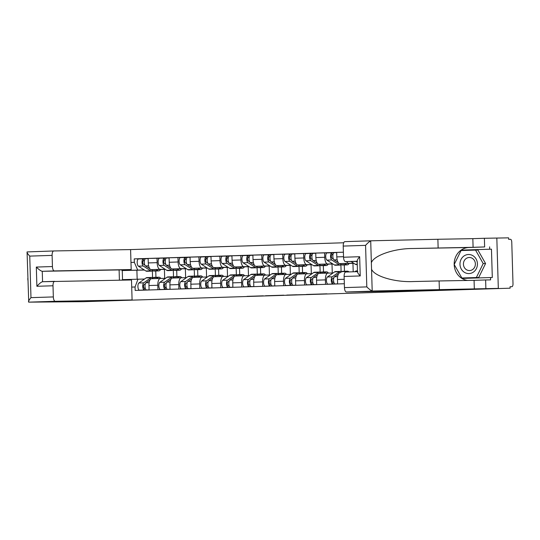 <?xml version="1.0" encoding="UTF-8"?>
<svg xmlns="http://www.w3.org/2000/svg" width="540" height="540" viewBox="0 0 540 540"><rect width="100%" height="100%" fill="white"/><g stroke="black" fill="none" stroke-linecap="round" stroke-linejoin="round"><path stroke-width="0.81" d="M263.257 295.832L247.064 296.352L263.257 295.832M326.95 293.848L306.437 294.455L326.95 293.828M510.111 288.191L83.396 301.678L510.111 288.191L510.064 286.726L511.9 286.693A2.936 1.188 88.2 0 0 511.907 286.693A2.936 1.188 88.2 0 0 513 283.736L511.765 242.197A2.936 1.188 88.2 0 0 510.496 239.288L508.66 239.321L508.613 237.85L496.827 238.059L498.319 288.401L496.827 238.059L484.38 238.282L484.637 246.942L473.094 247.313L472.838 238.653L484.38 238.282M283.763 295.184L265.451 295.765L283.763 295.184M286.801 295.076L314.847 294.341L286.801 295.076M343.717 242.771L130.592 249.588L53.75 250.958A4.408 1.775 88.2 0 0 53.737 250.958A4.408 1.775 88.2 0 0 52.103 255.393L52.434 266.544A4.408 1.775 88.2 0 0 54.344 270.918L42.255 271.303C40.919 271.053 38.941 269.635 36.322 267.064L52.434 266.544M157.95 289.703L157.815 285.248A6.757 2.727 -91.8 0 1 160.326 278.451L151.483 278.735A6.757 2.727 88.2 0 0 151.463 278.735A6.757 2.727 88.2 0 0 148.959 285.532L149.087 289.987M165.186 269.257L160.076 269.352A6.757 2.727 -91.8 0 1 157.147 262.649L148.284 262.933A6.757 2.727 88.2 0 0 151.214 269.635L164.423 269.399L164.686 278.37M148.284 262.933L148.149 258.457L166.631 258.046A3.672 1.478 -91.8 0 1 166.631 258.046L169.108 257.965M151.463 278.735L160.326 278.451A6.757 2.727 -91.8 0 1 160.346 278.451L165.456 278.357M176.701 270.324L176.891 276.635M157.147 262.649L157.012 258.174M173.516 276.939L173.32 270.257M178.895 289.028L178.767 284.58A6.757 2.727 -91.8 0 1 181.278 277.783L172.429 278.066A6.757 2.727 88.2 0 0 172.415 278.066A6.757 2.727 88.2 0 0 169.904 284.863L170.033 289.312M190.053 257.29L169.101 257.783L169.229 262.265A6.757 2.727 88.2 0 0 172.159 268.967L185.369 268.731L185.638 277.702M172.415 278.066L181.278 277.783A6.757 2.727 -91.8 0 1 181.292 277.783L186.401 277.688M197.647 269.649L197.836 275.96M186.131 268.589L181.022 268.684A6.757 2.727 -91.8 0 1 178.092 261.981L177.964 257.499M194.468 276.264L194.265 269.588M202.21 277.115L193.374 277.391A6.757 2.727 88.2 0 0 193.361 277.391A6.757 2.727 88.2 0 0 190.85 284.195L190.984 288.644M210.998 256.615L190.046 257.114L190.181 261.59A6.757 2.727 88.2 0 0 193.104 268.292L206.321 268.056L206.584 277.034M199.847 288.36L199.712 283.912A6.757 2.727 -91.8 0 1 202.223 277.108A6.757 2.727 -91.8 0 1 202.237 277.108L207.347 277.02M218.592 268.981L218.781 275.292M207.083 267.921L201.967 268.009A6.757 2.727 -91.8 0 1 199.044 261.306L198.909 256.831M215.413 275.596L215.217 268.913M220.793 287.692L220.657 283.237A6.757 2.727 -91.8 0 1 223.169 276.44L214.326 276.723A6.757 2.727 88.2 0 0 214.306 276.723A6.757 2.727 88.2 0 0 211.802 283.52L211.93 287.975M233.557 265.997L229.298 263.25A3.672 1.478 -91.8 0 1 228.103 259.254A3.672 1.478 -91.8 0 1 229.466 256.034L210.992 256.446L211.126 260.921A6.757 2.727 88.2 0 0 214.056 267.624L227.266 267.388L227.529 276.365M214.306 276.723L223.169 276.44A6.757 2.727 -91.8 0 1 223.189 276.44L228.299 276.352M239.544 268.312L239.733 274.624M228.029 267.253L222.919 267.341A6.757 2.727 -91.8 0 1 219.989 260.638L219.854 256.163M236.358 274.928L236.162 268.245M241.738 287.024L241.61 282.569A6.757 2.727 -91.8 0 1 244.121 275.771L235.271 276.055A6.757 2.727 88.2 0 0 235.258 276.055A6.757 2.727 88.2 0 0 232.747 282.852L232.875 287.307M254.502 265.329L250.243 262.582A3.672 1.478 -91.8 0 1 249.048 258.586A3.672 1.478 -91.8 0 1 250.412 255.366L231.944 255.778L232.072 260.253A6.757 2.727 88.2 0 0 235.001 266.956L248.211 266.719L248.481 275.69M235.258 276.055L244.121 275.771A6.757 2.727 -91.8 0 1 244.134 275.771L249.244 275.677M260.489 267.644L260.678 273.956M248.974 266.578L243.864 266.672A6.757 2.727 -91.8 0 1 240.935 259.969L240.806 255.494M257.31 274.259L257.108 267.577M265.052 275.103L256.216 275.387A6.757 2.727 88.2 0 0 256.203 275.387A6.757 2.727 88.2 0 0 253.692 282.184L253.827 286.632M275.447 264.654L271.195 261.913A3.672 1.478 -91.8 0 1 269.993 257.911A3.672 1.478 -91.8 0 1 271.363 254.698A3.672 1.478 -91.8 0 1 271.37 254.698L252.889 255.103L253.024 259.578A6.757 2.727 88.2 0 0 255.947 266.281L269.163 266.051L269.426 275.022M262.69 286.349L262.555 281.9A6.757 2.727 -91.8 0 1 265.066 275.103A6.757 2.727 -91.8 0 1 265.079 275.103L270.189 275.009M281.435 266.969L281.624 273.281M269.926 265.91L264.809 265.997A6.757 2.727 -91.8 0 1 261.887 259.295L261.752 254.819M278.255 273.584L278.06 266.902M283.635 285.68L283.5 281.232A6.757 2.727 -91.8 0 1 286.011 274.428L277.168 274.712A6.757 2.727 88.2 0 0 277.148 274.712A6.757 2.727 88.2 0 0 274.637 281.516L274.772 285.964M294.786 253.935L273.834 254.435L273.969 258.91A6.757 2.727 88.2 0 0 276.899 265.613L290.108 265.376L290.372 274.354M277.148 274.712L286.011 274.428A6.757 2.727 -91.8 0 1 286.025 274.428L291.141 274.34M302.387 266.301L302.576 272.612M290.871 265.241L285.755 265.329A6.757 2.727 -91.8 0 1 282.832 258.626L282.697 254.151M299.201 272.916L299.005 266.234M304.58 285.012L304.452 280.557A6.757 2.727 -91.8 0 1 306.956 273.76L298.114 274.043A6.757 2.727 88.2 0 0 298.1 274.043A6.757 2.727 88.2 0 0 295.589 280.841L295.718 285.296M317.345 263.318L313.085 260.57A3.672 1.478 -91.8 0 1 311.891 256.574A3.672 1.478 -91.8 0 1 313.254 253.355L294.786 253.766L294.914 258.242A6.757 2.727 88.2 0 0 297.844 264.944L311.054 264.708L311.324 273.685M298.1 274.043L306.956 273.76A6.757 2.727 -91.8 0 1 306.976 273.76L312.086 273.672M323.332 265.633L323.521 271.944M311.816 264.566L306.707 264.661A6.757 2.727 -91.8 0 1 303.777 257.958L303.649 253.483M320.153 272.248L319.95 265.565M327.888 273.091L319.059 273.375A6.757 2.727 88.2 0 0 319.046 273.375A6.757 2.727 88.2 0 0 316.535 280.172L316.67 284.621M336.683 252.599L315.731 253.091L315.866 257.573A6.757 2.727 88.2 0 0 318.789 264.276L332.006 264.04L332.269 273.01M325.532 284.337L325.397 279.889A6.757 2.727 -91.8 0 1 327.908 273.091A6.757 2.727 -91.8 0 1 327.922 273.091L333.031 272.997M344.277 264.965L344.466 271.269M332.768 263.898L327.652 263.993A6.757 2.727 -91.8 0 1 324.729 257.29L324.594 252.808M341.098 271.573L340.902 264.897M339.991 272.7L340.004 272.7A6.757 2.727 88.2 0 0 339.991 272.7A6.757 2.727 88.2 0 0 337.48 279.504L337.615 283.952M343.4 252.207L336.676 252.423L336.812 256.898A6.757 2.727 88.2 0 0 339.734 263.601L352.951 263.372L353.201 271.789M353.714 263.23L348.597 263.318A6.757 2.727 -91.8 0 1 346.707 261.583M353.882 263.338L352.951 263.372M332.937 264.006L332.006 264.04M311.985 264.681L311.054 264.708M291.04 265.349L290.108 265.376M270.094 266.018L269.163 266.051M249.143 266.686L248.211 266.719M228.197 267.361L227.266 267.388M207.252 268.029L206.321 268.056M186.3 268.697L185.369 268.731M165.355 269.372L164.423 269.399M144.241 269.933L122.263 270.54L122.533 279.639L144.504 279.031M144.41 270.041L122.263 270.54L121.318 269.865M152.57 277.607L152.375 270.925M136.897 270.277L137.16 279.173M130.977 262.433L134.332 262.325L137.707 270.047M343.4 252.18L134.231 258.876L134.332 262.325M137.977 279.146L135.067 286.983L135.169 290.432L344.338 283.736M135.067 286.983L131.706 287.091M155.756 270.992L155.939 277.303M149.769 268.677L145.51 265.93A3.672 1.478 -91.8 0 1 144.308 261.934A3.672 1.478 -91.8 0 1 145.679 258.714A3.672 1.478 -91.8 0 1 145.685 258.714L134.231 258.876M121.912 280.139L122.533 279.639M268.569 295.67L283.237 295.326L268.569 295.657M296.784 294.793L289.4 295.016L296.777 294.759M160.65 269.467A8.809 3.557 -91.8 0 1 158.787 270.898L153.954 271.053A8.809 3.557 -91.8 0 1 152.989 270.756L151.247 269.635M158.787 270.898A8.809 3.557 -91.8 0 1 157.822 270.601L156.188 269.548M144.889 265.133L143.377 264.161A1.762 0.709 -91.8 0 1 142.796 262.244A1.762 0.709 -91.8 0 1 143.458 260.699L144.436 260.665M144.423 260.746L143.262 260.766M143.451 260.699L143.404 258.788A3.672 1.478 -91.8 0 1 143.404 258.788L148.156 258.64M152.793 270.628A8.809 3.557 -91.8 0 1 151.673 271.121A8.809 3.557 -91.8 0 1 150.707 270.83L143.228 266.004A3.672 1.478 -91.8 0 1 142.027 262.008A3.672 1.478 -91.8 0 1 143.39 258.788L138.557 258.944A3.672 1.478 -91.8 0 1 138.571 258.944L143.383 258.788M151.673 271.121L146.84 271.276A8.809 3.557 -91.8 0 1 145.874 270.986L138.395 266.159A3.672 1.478 -91.8 0 1 137.194 262.163A3.672 1.478 -91.8 0 1 138.557 258.944M145.395 283.682L143.984 284.688A1.762 0.709 88.2 0 0 143.525 286.625A1.762 0.709 88.2 0 0 144.275 288.144L144.328 290.048L139.495 290.203L145.584 290.095M152.962 277.857A8.809 3.557 88.2 0 0 151.821 277.432A8.809 3.557 88.2 0 0 150.917 277.763L143.728 282.845A3.672 1.478 88.2 0 0 142.769 286.895A3.672 1.478 88.2 0 0 144.328 290.048L146.61 289.98A3.672 1.478 88.2 0 1 145.051 286.821A3.672 1.478 88.2 0 1 146.009 282.778L149.951 279.983M151.821 277.432L146.988 277.587A8.809 3.557 88.2 0 0 146.077 277.918L138.895 283A3.672 1.478 88.2 0 0 137.936 287.05A3.672 1.478 88.2 0 0 139.495 290.203M145.26 288.11L144.275 288.144M160.832 278.444A8.809 3.557 88.2 0 0 158.936 277.209L154.103 277.364A8.809 3.557 88.2 0 0 153.198 277.688L151.733 278.728M158.936 277.209A8.809 3.557 88.2 0 0 158.031 277.533L156.566 278.572M181.595 268.799A8.809 3.557 -91.8 0 1 179.739 270.223L174.906 270.378A8.809 3.557 -91.8 0 1 173.941 270.088L172.199 268.961M179.739 270.223A8.809 3.557 -91.8 0 1 178.774 269.933L177.134 268.873M170.714 268.009L166.455 265.262A3.672 1.478 -91.8 0 1 165.26 261.266A3.672 1.478 -91.8 0 1 166.624 258.046L164.349 258.12A3.672 1.478 -91.8 0 0 164.342 258.12A3.672 1.478 -91.8 0 0 162.979 261.34A3.672 1.478 -91.8 0 0 164.174 265.336L171.653 270.162A8.809 3.557 -91.8 0 0 172.618 270.452A8.809 3.557 -91.8 0 0 173.738 269.959M165.834 264.465L164.322 263.493A1.762 0.709 -91.8 0 1 163.748 261.569A1.762 0.709 -91.8 0 1 164.403 260.024L165.389 259.997M165.368 260.078L164.214 260.098M164.396 260.024L164.349 258.12M172.618 270.452L167.785 270.608A8.809 3.557 -91.8 0 1 166.82 270.317L159.341 265.491A3.672 1.478 -91.8 0 1 158.139 261.495A3.672 1.478 -91.8 0 1 159.509 258.275A3.672 1.478 -91.8 0 1 159.516 258.275L159.509 258.275M202.541 268.124A8.809 3.557 -91.8 0 1 200.684 269.555L195.851 269.71A8.809 3.557 -91.8 0 1 194.886 269.42L193.144 268.292M200.684 269.555A8.809 3.557 -91.8 0 1 199.719 269.264L198.079 268.204M191.66 267.334L187.407 264.593A3.672 1.478 -91.8 0 1 186.206 260.597A3.672 1.478 -91.8 0 1 187.569 257.377A3.672 1.478 -91.8 0 1 187.583 257.377L187.569 257.377M186.779 263.797L185.267 262.818A1.762 0.709 -91.8 0 1 184.694 260.901A1.762 0.709 -91.8 0 1 185.348 259.355L186.334 259.328M186.32 259.409L185.159 259.43M185.348 259.355L185.355 259.355A1.762 0.709 -91.8 0 1 185.355 259.355L185.294 257.452A3.672 1.478 -91.8 0 1 185.294 257.452L187.562 257.377M194.684 269.285A8.809 3.557 -91.8 0 1 193.57 269.784A8.809 3.557 -91.8 0 1 192.605 269.487L185.119 264.668A3.672 1.478 -91.8 0 1 183.924 260.665A3.672 1.478 -91.8 0 1 185.288 257.452L180.461 257.6A3.672 1.478 -91.8 0 1 180.461 257.6L185.288 257.452M193.57 269.784L188.737 269.939A8.809 3.557 -91.8 0 1 187.772 269.642L180.286 264.816A3.672 1.478 -91.8 0 1 179.091 260.82A3.672 1.478 -91.8 0 1 180.454 257.6M28.735 302.144L27.061 251.93L53.73 250.958L27.061 251.93C26.852 252.599 27.743 253.989 29.747 256.109L30.976 297.641L53.339 296.926A4.408 1.775 88.2 0 0 55.242 301.3L28.735 302.144L83.396 301.678L132.091 299.93L55.242 301.3M130.592 249.588L131.186 269.548L54.344 270.918M53.001 285.775L36.889 286.288C39.352 283.554 41.249 282.029 42.566 281.725L54.628 281.34A4.408 1.775 88.2 0 0 54.641 281.34A4.408 1.775 88.2 0 0 53.001 285.775L53.339 296.926M119.408 280.186L119.104 269.939L42.255 271.303L42.566 281.725L131.497 279.97L132.091 299.93M119.104 269.939L131.186 269.548M27.898 280.172L27.783 278.451M28.546 302.015C28.296 301.347 29.106 299.889 30.976 297.641M473.094 247.313L412.297 248.522C393.93 248.488 373.558 255.582 371.358 262.784L370.71 240.941L371.371 240.793L370.71 240.941C369.279 241.643 367.565 243.115 365.573 245.363L343.217 246.078A4.408 1.775 -91.8 0 1 344.858 241.643A4.408 1.775 -91.8 0 1 344.864 241.643L371.338 240.8L344.858 241.643M438.136 247.934L437.879 239.274L472.838 238.653M371.371 240.793L437.879 239.274M344.453 287.611L366.808 286.895C368.928 289.015 370.724 290.392 372.195 291.026L498.319 288.401L423.205 290.615L346.356 291.985A4.408 1.775 -91.8 0 1 344.453 287.611L344.122 276.46A4.408 1.775 -91.8 0 1 345.755 272.025A4.408 1.775 -91.8 0 1 345.769 272.025L357.473 271.647L345.755 272.025M461.983 277.992L462.233 278.431L492.305 277.493L491.461 249.169L461.389 250.108L461.174 250.547M490.529 277.526L490.597 279.875L485.622 279.963L485.879 288.623M467.674 280.449A16.517 15.113 89 0 1 454.187 263.358A16.517 15.113 89 0 1 468.801 247.516L484.637 246.942M489.618 246.854L489.686 249.203M474.329 288.995L474.073 280.334L485.622 279.963M439.371 289.615L439.115 280.955L474.073 280.334M371.358 262.784L371.547 269.176C374.173 276.271 394.936 282.42 413.276 281.549L439.115 280.955M412.729 281.556L413.276 281.549M357.17 261.232L345.458 261.603A4.408 1.775 -91.8 0 1 343.548 257.236L343.217 246.078M345.458 261.603L357.17 261.394M491.461 249.169L461.389 250.108M463.759 277.958L463.995 278.377M463.171 250.074L462.969 250.486M357.851 271.64C357.041 271.931 357.838 273.362 360.234 275.947L344.122 276.46M343.548 257.236L359.66 256.716C357.426 259.45 356.717 260.948 357.541 261.218M459.972 264.317A9.545 8.735 -91 0 0 468.983 273.578A9.545 8.735 -91 0 0 477.428 263.763A9.545 8.735 -91 0 0 468.416 254.502A9.545 8.735 -91 0 0 459.972 264.317M463.428 264.222A6.534 5.981 -91 0 0 469.517 270.56A6.534 5.981 -91 0 0 475.376 263.837A6.534 5.981 -91 0 0 469.287 257.492A6.534 5.981 -91 0 0 463.428 264.222M475.544 250.088L477.913 250.04L485.568 263.534L478.724 277.486L461.862 277.992L454.201 264.506L461.045 250.547L475.544 250.088L483.199 263.574L476.354 277.533L461.862 277.992M485.568 263.534L483.199 263.574M478.724 277.486L476.354 277.533M166.347 283.014L164.93 284.013A1.762 0.709 88.2 0 0 164.471 285.957A1.762 0.709 88.2 0 0 165.22 287.469L165.281 289.379L160.441 289.535L166.529 289.426M173.907 277.182A8.809 3.557 88.2 0 0 172.766 276.764A8.809 3.557 88.2 0 0 171.862 277.094L164.673 282.177A3.672 1.478 88.2 0 0 163.715 286.227A3.672 1.478 88.2 0 0 165.281 289.379L167.562 289.305A3.672 1.478 88.2 0 1 165.996 286.153A3.672 1.478 88.2 0 1 166.955 282.103L170.903 279.315M172.766 276.764L167.933 276.919A8.809 3.557 88.2 0 0 167.029 277.243L159.84 282.332A3.672 1.478 88.2 0 0 158.882 286.375A3.672 1.478 88.2 0 0 160.441 289.535M166.205 287.442L165.22 287.469M181.778 277.769A8.809 3.557 88.2 0 0 179.881 276.534L175.048 276.689A8.809 3.557 88.2 0 0 174.143 277.02L172.679 278.053M179.881 276.534A8.809 3.557 88.2 0 0 178.976 276.865L177.512 277.904M187.292 282.346L185.882 283.345A1.762 0.709 88.2 0 0 185.416 285.289A1.762 0.709 88.2 0 0 186.165 286.801L186.226 288.711L181.393 288.866L187.481 288.758M194.859 276.514A8.809 3.557 88.2 0 0 193.712 276.095A8.809 3.557 88.2 0 0 192.807 276.419L185.618 281.509A3.672 1.478 88.2 0 0 184.66 285.552A3.672 1.478 88.2 0 0 186.226 288.711L188.507 288.637A3.672 1.478 88.2 0 1 186.948 285.478A3.672 1.478 88.2 0 1 187.907 281.435L191.849 278.64M193.712 276.095L188.879 276.25A8.809 3.557 88.2 0 0 187.974 276.575L180.785 281.664A3.672 1.478 88.2 0 0 179.827 285.707A3.672 1.478 88.2 0 0 181.393 288.866M187.157 286.767L186.165 286.801M202.73 277.101A8.809 3.557 88.2 0 0 200.833 275.866L196 276.021A8.809 3.557 88.2 0 0 195.089 276.345L193.624 277.385M200.833 275.866A8.809 3.557 88.2 0 0 199.922 276.197L198.457 277.229M223.493 267.455A8.809 3.557 -91.8 0 1 221.63 268.886L216.797 269.041A8.809 3.557 -91.8 0 1 215.831 268.745L214.09 267.624M221.63 268.886A8.809 3.557 -91.8 0 1 220.664 268.589L219.031 267.536M212.612 266.666L208.352 263.918A3.672 1.478 -91.8 0 1 207.151 259.922A3.672 1.478 -91.8 0 1 208.521 256.703A3.672 1.478 -91.8 0 1 208.528 256.703L206.246 256.777A3.672 1.478 -91.8 0 1 206.246 256.777A3.672 1.478 -91.8 0 0 204.869 259.997A3.672 1.478 -91.8 0 0 206.071 263.993L213.55 268.819A8.809 3.557 -91.8 0 0 214.515 269.116A8.809 3.557 -91.8 0 0 215.636 268.616M207.731 263.129L206.219 262.15A1.762 0.709 -91.8 0 1 205.639 260.233A1.762 0.709 -91.8 0 1 206.294 258.687A1.762 0.709 -91.8 0 1 206.3 258.687L207.279 258.653M207.266 258.741L206.105 258.761M214.515 269.116L209.682 269.264A8.809 3.557 -91.8 0 1 208.717 268.974L201.231 264.148A3.672 1.478 -91.8 0 1 200.036 260.152A3.672 1.478 -91.8 0 1 201.4 256.932A3.672 1.478 -91.8 0 1 201.413 256.932L206.226 256.777M206.294 258.687L206.246 256.777L201.4 256.932M244.438 266.787A8.809 3.557 -91.8 0 1 242.582 268.218L237.742 268.367A8.809 3.557 -91.8 0 1 236.776 268.076L235.042 266.956M242.582 268.218A8.809 3.557 -91.8 0 1 241.616 267.921L239.976 266.868M236.581 267.948A8.809 3.557 -91.8 0 1 235.46 268.441A8.809 3.557 -91.8 0 1 234.495 268.151L227.016 263.324A3.672 1.478 -91.8 0 1 225.815 259.328A3.672 1.478 -91.8 0 1 227.185 256.109A3.672 1.478 -91.8 0 1 227.191 256.109L229.46 256.034A3.672 1.478 -91.8 0 1 229.473 256.034L231.95 255.953M228.677 262.454L227.165 261.482A1.762 0.709 -91.8 0 1 226.591 259.558A1.762 0.709 -91.8 0 1 227.246 258.019L228.231 257.985M228.211 258.066L227.056 258.086M227.239 258.019L227.191 256.109M235.46 268.441L230.627 268.596A8.809 3.557 -91.8 0 1 229.662 268.306L222.183 263.479A3.672 1.478 -91.8 0 1 220.982 259.484A3.672 1.478 -91.8 0 1 222.352 256.264A3.672 1.478 -91.8 0 1 222.359 256.264L222.352 256.264M265.383 266.119A8.809 3.557 -91.8 0 1 263.527 267.543L258.694 267.698A8.809 3.557 -91.8 0 1 257.728 267.408L255.987 266.281M263.527 267.543A8.809 3.557 -91.8 0 1 262.562 267.253L260.921 266.193M250.412 255.366A3.672 1.478 -91.8 0 1 250.425 255.366L252.896 255.285M249.622 261.785L248.11 260.807A1.762 0.709 -91.8 0 1 247.536 258.89A1.762 0.709 -91.8 0 1 248.191 257.344L249.176 257.317M249.163 257.398L248.002 257.418M248.191 257.344L248.198 257.344A1.762 0.709 -91.8 0 1 248.198 257.344L248.137 255.44A3.672 1.478 -91.8 0 1 248.137 255.44L250.405 255.366M257.526 267.28A8.809 3.557 -91.8 0 1 256.412 267.773A8.809 3.557 -91.8 0 1 255.447 267.482L247.961 262.656A3.672 1.478 -91.8 0 1 246.767 258.66A3.672 1.478 -91.8 0 1 248.13 255.44L243.304 255.596A3.672 1.478 -91.8 0 1 243.304 255.596L248.13 255.44M256.412 267.773L251.573 267.928A8.809 3.557 -91.8 0 1 250.607 267.631L243.128 262.811A3.672 1.478 -91.8 0 1 241.934 258.809A3.672 1.478 -91.8 0 1 243.297 255.596M208.238 281.671L206.827 282.676A1.762 0.709 88.2 0 0 206.368 284.614A1.762 0.709 88.2 0 0 207.117 286.132L207.171 288.043L202.338 288.191L208.427 288.083M215.804 275.846A8.809 3.557 88.2 0 0 214.663 275.427A8.809 3.557 88.2 0 0 213.752 275.751L206.57 280.841A3.672 1.478 88.2 0 0 205.612 284.884A3.672 1.478 88.2 0 0 207.171 288.043L209.453 287.969A3.672 1.478 88.2 0 1 207.893 284.81A3.672 1.478 88.2 0 1 208.852 280.766L212.794 277.972M214.663 275.427L209.831 275.582A8.809 3.557 88.2 0 0 208.919 275.906L201.737 280.989A3.672 1.478 88.2 0 0 200.779 285.039A3.672 1.478 88.2 0 0 202.338 288.191M208.103 286.099L207.117 286.132M223.675 276.433A8.809 3.557 88.2 0 0 221.778 275.197L216.945 275.353A8.809 3.557 88.2 0 0 216.041 275.677L214.569 276.716M221.778 275.197A8.809 3.557 88.2 0 0 220.874 275.522L219.409 276.561M229.19 281.003L227.772 282.002A1.762 0.709 88.2 0 0 227.313 283.946A1.762 0.709 88.2 0 0 228.062 285.464L228.116 287.368L223.283 287.523L229.372 287.415M236.75 275.171A8.809 3.557 88.2 0 0 235.609 274.752A8.809 3.557 88.2 0 0 234.704 275.083L227.516 280.166A3.672 1.478 88.2 0 0 226.557 284.216A3.672 1.478 88.2 0 0 228.116 287.368L230.404 287.293A3.672 1.478 88.2 0 1 228.839 284.141A3.672 1.478 88.2 0 1 229.797 280.091L233.746 277.303M235.609 274.752L230.776 274.907A8.809 3.557 88.2 0 0 229.871 275.238L222.683 280.321A3.672 1.478 88.2 0 0 221.724 284.371A3.672 1.478 88.2 0 0 223.283 287.523M229.048 285.431L228.062 285.464M244.62 275.765A8.809 3.557 88.2 0 0 242.723 274.529L237.89 274.685A8.809 3.557 88.2 0 0 236.986 275.009L235.521 276.048M242.723 274.529A8.809 3.557 88.2 0 0 241.819 274.853L240.354 275.893M250.135 280.334L248.717 281.333A1.762 0.709 88.2 0 0 248.258 283.277A1.762 0.709 88.2 0 0 249.007 284.789L249.068 286.7L244.235 286.855L250.317 286.747M257.702 274.502A8.809 3.557 88.2 0 0 256.554 274.084A8.809 3.557 88.2 0 0 255.65 274.408L248.461 279.497A3.672 1.478 88.2 0 0 247.502 283.541A3.672 1.478 88.2 0 0 249.068 286.7L251.35 286.625A3.672 1.478 88.2 0 1 249.784 283.473A3.672 1.478 88.2 0 1 250.749 279.423L254.691 276.635M256.554 274.084L251.721 274.239A8.809 3.557 88.2 0 0 250.817 274.563L243.628 279.653A3.672 1.478 88.2 0 0 242.669 283.696A3.672 1.478 88.2 0 0 244.235 286.855M250 284.762L249.007 284.789M265.565 275.09A8.809 3.557 88.2 0 0 263.675 273.854L258.842 274.01A8.809 3.557 88.2 0 0 257.931 274.34L256.466 275.373M263.675 273.854A8.809 3.557 88.2 0 0 262.764 274.185L261.299 275.218M286.335 265.444A8.809 3.557 -91.8 0 1 284.472 266.875L279.639 267.03A8.809 3.557 -91.8 0 1 278.674 266.733L276.932 265.613M284.472 266.875A8.809 3.557 -91.8 0 1 283.507 266.584L281.873 265.525M270.574 261.117L269.062 260.138A1.762 0.709 -91.8 0 1 268.481 258.221A1.762 0.709 -91.8 0 1 269.136 256.675A1.762 0.709 -91.8 0 1 269.143 256.675L270.122 256.642M270.108 256.729L268.947 256.75M278.471 266.605A8.809 3.557 -91.8 0 1 277.358 267.104A8.809 3.557 -91.8 0 1 276.392 266.807L268.913 261.981A3.672 1.478 -91.8 0 1 267.712 257.985A3.672 1.478 -91.8 0 1 269.075 254.765A3.672 1.478 -91.8 0 1 269.089 254.765L273.841 254.617M277.358 267.104L272.525 267.26A8.809 3.557 -91.8 0 1 271.559 266.963L264.074 262.136A3.672 1.478 -91.8 0 1 262.879 258.14A3.672 1.478 -91.8 0 1 264.242 254.921A3.672 1.478 -91.8 0 1 264.249 254.921L269.069 254.765M269.136 256.675L269.089 254.765L264.242 254.921M271.08 279.666L269.669 280.665A1.762 0.709 88.2 0 0 269.21 282.609A1.762 0.709 88.2 0 0 269.959 284.121L270.014 286.031L265.181 286.187L271.269 286.079M278.647 273.834A8.809 3.557 88.2 0 0 277.506 273.416A8.809 3.557 88.2 0 0 276.595 273.74L269.413 278.829A3.672 1.478 88.2 0 0 268.454 282.872A3.672 1.478 88.2 0 0 270.014 286.031L272.295 285.957A3.672 1.478 88.2 0 1 270.736 282.798A3.672 1.478 88.2 0 1 271.694 278.755L275.636 275.96M277.506 273.416L272.666 273.571A8.809 3.557 88.2 0 0 271.762 273.895L264.573 278.984A3.672 1.478 88.2 0 0 263.615 283.028A3.672 1.478 88.2 0 0 265.181 286.187M270.945 284.087L269.959 284.121M286.517 274.421A8.809 3.557 88.2 0 0 284.621 273.186L279.788 273.341A8.809 3.557 88.2 0 0 278.883 273.665L277.412 274.705M284.621 273.186A8.809 3.557 88.2 0 0 283.716 273.51L282.251 274.55M307.28 264.776A8.809 3.557 -91.8 0 1 305.424 266.207L300.584 266.362A8.809 3.557 -91.8 0 1 299.619 266.065L297.878 264.944M305.424 266.207A8.809 3.557 -91.8 0 1 304.459 265.91L302.819 264.857M296.399 263.986L292.14 261.238A3.672 1.478 -91.8 0 1 290.945 257.243A3.672 1.478 -91.8 0 1 292.309 254.023A3.672 1.478 -91.8 0 1 292.316 254.023L290.034 254.097A3.672 1.478 -91.8 0 0 290.027 254.097A3.672 1.478 -91.8 0 0 288.657 257.317A3.672 1.478 -91.8 0 0 289.859 261.313L297.338 266.139A8.809 3.557 -91.8 0 0 298.303 266.429A8.809 3.557 -91.8 0 0 299.423 265.937M291.519 260.442L290.007 259.47A1.762 0.709 -91.8 0 1 289.433 257.553A1.762 0.709 -91.8 0 1 290.088 256.007L291.067 255.974M291.053 256.055L289.899 256.075M290.081 256.007L290.034 254.097M298.303 266.429L293.47 266.584A8.809 3.557 -91.8 0 1 292.505 266.294L285.026 261.468A3.672 1.478 -91.8 0 1 283.824 257.472A3.672 1.478 -91.8 0 1 285.194 254.252A3.672 1.478 -91.8 0 1 285.201 254.252L285.194 254.252M292.032 278.991L290.615 279.997A1.762 0.709 88.2 0 0 290.156 281.934A1.762 0.709 88.2 0 0 290.905 283.453L290.959 285.356L286.126 285.512L292.214 285.404M299.592 273.166A8.809 3.557 88.2 0 0 298.451 272.747A8.809 3.557 88.2 0 0 297.547 273.071L290.358 278.154A3.672 1.478 88.2 0 0 289.4 282.204A3.672 1.478 88.2 0 0 290.959 285.356L293.247 285.289A3.672 1.478 88.2 0 1 291.681 282.13A3.672 1.478 88.2 0 1 292.64 278.087L296.588 275.292M298.451 272.747L293.618 272.896A8.809 3.557 88.2 0 0 292.714 273.226L285.525 278.309A3.672 1.478 88.2 0 0 284.567 282.359A3.672 1.478 88.2 0 0 286.126 285.512M291.89 283.419L290.905 283.453M307.463 273.753A8.809 3.557 88.2 0 0 305.566 272.518L300.733 272.673A8.809 3.557 88.2 0 0 299.828 272.997L298.363 274.037M305.566 272.518A8.809 3.557 88.2 0 0 304.661 272.842L303.197 273.881M328.226 264.107A8.809 3.557 -91.8 0 1 326.369 265.531L321.536 265.687A8.809 3.557 -91.8 0 1 320.571 265.397L318.829 264.276M326.369 265.531A8.809 3.557 -91.8 0 1 325.404 265.241L323.764 264.188M313.254 253.355A3.672 1.478 -91.8 0 1 313.261 253.355L315.738 253.274M312.464 259.774L310.952 258.802A1.762 0.709 -91.8 0 1 310.379 256.878A1.762 0.709 -91.8 0 1 311.033 255.339L312.019 255.305M312.005 255.386L310.844 255.407M311.026 255.339L311.04 255.339A1.762 0.709 -91.8 0 1 311.04 255.339L310.979 253.429A3.672 1.478 -91.8 0 1 310.979 253.429L313.247 253.355M320.369 265.268A8.809 3.557 -91.8 0 1 319.255 265.761A8.809 3.557 -91.8 0 1 318.29 265.471L310.804 260.644A3.672 1.478 -91.8 0 1 309.609 256.649A3.672 1.478 -91.8 0 1 310.973 253.429L306.146 253.584A3.672 1.478 -91.8 0 1 306.146 253.584L310.973 253.429M319.255 265.761L314.415 265.916A8.809 3.557 -91.8 0 1 313.45 265.626L305.971 260.8A3.672 1.478 -91.8 0 1 304.776 256.804A3.672 1.478 -91.8 0 1 306.14 253.584M312.977 278.323L311.56 279.322A1.762 0.709 88.2 0 0 311.101 281.266A1.762 0.709 88.2 0 0 311.85 282.778L311.911 284.688L307.078 284.843L313.16 284.735M320.544 272.491A8.809 3.557 88.2 0 0 319.397 272.072A8.809 3.557 88.2 0 0 318.492 272.403L311.303 277.486A3.672 1.478 88.2 0 0 310.345 281.536A3.672 1.478 88.2 0 0 311.911 284.688L314.192 284.614A3.672 1.478 88.2 0 1 312.626 281.462A3.672 1.478 88.2 0 1 313.585 277.412L317.534 274.624M319.397 272.072L314.564 272.228A8.809 3.557 88.2 0 0 313.659 272.558L306.47 277.641A3.672 1.478 88.2 0 0 305.512 281.691A3.672 1.478 88.2 0 0 307.078 284.843M312.842 282.751L311.85 282.778M328.408 273.078A8.809 3.557 88.2 0 0 326.518 271.85L321.678 271.998A8.809 3.557 88.2 0 0 320.774 272.329L319.309 273.368M326.518 271.85A8.809 3.557 88.2 0 0 325.607 272.174L324.142 273.213M349.178 263.432A8.809 3.557 -91.8 0 1 347.315 264.863L342.482 265.019A8.809 3.557 -91.8 0 1 341.516 264.728L339.775 263.601M347.315 264.863A8.809 3.557 -91.8 0 1 346.349 264.573L344.716 263.513M338.29 262.649L334.037 259.902A3.672 1.478 -91.8 0 1 332.836 255.906A3.672 1.478 -91.8 0 1 334.206 252.686A3.672 1.478 -91.8 0 1 334.213 252.686L331.931 252.761A3.672 1.478 -91.8 0 1 331.931 252.761A3.672 1.478 -91.8 0 0 330.554 255.974A3.672 1.478 -91.8 0 0 331.756 259.976L339.235 264.796A8.809 3.557 -91.8 0 0 340.2 265.093A8.809 3.557 -91.8 0 0 341.314 264.6M333.416 259.106L331.898 258.127A1.762 0.709 -91.8 0 1 331.324 256.21A1.762 0.709 -91.8 0 1 331.978 254.664A1.762 0.709 -91.8 0 1 331.985 254.664L332.964 254.637M332.951 254.718L331.79 254.738M340.2 265.093L335.367 265.248A8.809 3.557 -91.8 0 1 334.402 264.951L326.916 260.132A3.672 1.478 -91.8 0 1 325.721 256.129A3.672 1.478 -91.8 0 1 327.085 252.916A3.672 1.478 -91.8 0 1 327.091 252.909L331.911 252.761M331.978 254.664L331.931 252.761L327.085 252.916M333.923 277.654L332.512 278.654A1.762 0.709 88.2 0 0 332.053 280.598A1.762 0.709 88.2 0 0 332.802 282.11L332.856 284.02L328.023 284.175L334.112 284.067M341.489 271.822A8.809 3.557 88.2 0 0 340.349 271.404A8.809 3.557 88.2 0 0 339.437 271.728L332.255 276.818A3.672 1.478 88.2 0 0 331.297 280.861A3.672 1.478 88.2 0 0 332.856 284.02L335.138 283.946A3.672 1.478 88.2 0 1 333.578 280.793A3.672 1.478 88.2 0 1 334.537 276.743L338.479 273.949M340.349 271.404L335.509 271.559A8.809 3.557 88.2 0 0 334.604 271.883L327.416 276.973A3.672 1.478 88.2 0 0 326.457 281.016A3.672 1.478 88.2 0 0 328.023 284.175M333.788 282.082L332.802 282.11M348.962 271.924A8.809 3.557 88.2 0 0 347.463 271.175L342.63 271.33A8.809 3.557 88.2 0 0 341.726 271.661L340.254 272.693M347.463 271.175A8.809 3.557 88.2 0 0 346.558 271.505L345.823 272.025M357.264 264.546L356.312 264.58A8.809 3.557 -91.8 0 1 355.347 264.283L351.041 261.502M357.197 262.204L355.975 261.414M357.453 270.857L356.461 270.891A8.809 3.557 88.2 0 0 355.556 271.215L354.82 271.735M343.535 256.689L336.812 256.898M324.729 257.29L315.866 257.573M303.777 257.958L294.914 258.242M282.832 258.626L273.969 258.91M261.887 259.295L253.024 259.578M240.935 259.969L232.072 260.253M219.989 260.638L211.126 260.921M199.044 261.306L190.181 261.59M178.092 261.981L169.229 262.265M348.597 263.318L339.734 263.601M344.203 279.288L337.48 279.504M327.652 263.993L318.789 264.276M325.397 279.889L316.535 280.172M306.707 264.661L297.844 264.944M304.452 280.557L295.589 280.841M285.755 265.329L276.899 265.613M283.5 281.232L274.637 281.516M264.809 265.997L255.947 266.281M262.555 281.9L253.692 282.184M243.864 266.672L235.001 266.956M241.61 282.569L232.747 282.852M222.919 267.341L214.056 267.624M220.657 283.237L211.802 283.52M201.967 268.009L193.104 268.292M199.712 283.912L190.85 284.195M181.022 268.684L172.159 268.967M178.767 284.58L169.904 284.863M160.076 269.352L151.214 269.635M157.815 285.248L148.959 285.532M152.989 270.756L157.822 270.601M145.51 265.93L148.635 265.829M145.874 270.986L150.707 270.83M138.395 266.159L143.228 266.004M150.917 277.763L146.077 277.918M143.728 282.845L138.895 283M158.031 277.533L153.198 277.688M149.128 282.676L146.009 282.778M149.087 289.899L146.61 289.98M173.941 270.088L178.774 269.933M166.455 265.262L169.587 265.16M166.82 270.317L171.653 270.162M159.341 265.491L164.174 265.336M194.886 269.42L199.719 269.264M187.407 264.593L190.532 264.492M187.772 269.642L192.605 269.487M180.286 264.816L185.119 264.668M36.889 286.288L36.322 267.064M52.103 255.393L29.747 256.109M371.547 269.176L372.195 291.026M366.808 286.895L365.573 245.363M359.66 256.716L360.234 275.947M372.863 291.134L346.356 291.985M468.801 247.516L412.297 248.522M171.862 277.094L167.029 277.243M164.673 282.177L159.84 282.332M178.976 276.865L174.143 277.02M170.073 282.008L166.955 282.103M170.033 289.231L167.562 289.305M192.807 276.419L187.974 276.575M185.618 281.509L180.785 281.664M199.922 276.197L195.089 276.345M191.018 281.333L187.907 281.435M190.978 288.556L188.507 288.637M215.831 268.745L220.664 268.589M208.352 263.918L211.478 263.824M208.717 268.974L213.55 268.819M201.231 264.148L206.071 263.993M236.776 268.076L241.616 267.921M229.298 263.25L232.423 263.149M229.662 268.306L234.495 268.151M222.183 263.479L227.016 263.324M257.728 267.408L262.562 267.253M250.243 262.582L253.375 262.481M250.607 267.631L255.447 267.482M243.128 262.811L247.961 262.656M213.752 275.751L208.919 275.906M206.57 280.841L201.737 280.989M220.874 275.522L216.041 275.677M211.97 280.665L208.852 280.766M211.93 287.888L209.453 287.969M234.704 275.083L229.871 275.238M227.516 280.166L222.683 280.321M241.819 274.853L236.986 275.009M232.916 279.997L229.797 280.091M232.875 287.219L230.404 287.293M255.65 274.408L250.817 274.563M248.461 279.497L243.628 279.653M262.764 274.185L257.931 274.34M253.861 279.322L250.749 279.423M253.82 286.544L251.35 286.625M278.674 266.733L283.507 266.584M271.195 261.913L274.32 261.812M271.559 266.963L276.392 266.807M264.074 262.136L268.913 261.981M276.595 273.74L271.762 273.895M269.413 278.829L264.573 278.984M283.716 273.51L278.883 273.665M274.813 278.654L271.694 278.755M274.772 285.876L272.295 285.957M299.619 266.065L304.459 265.91M292.14 261.238L295.265 261.144M292.505 266.294L297.338 266.139M285.026 261.468L289.859 261.313M297.547 273.071L292.714 273.226M290.358 278.154L285.525 278.309M304.661 272.842L299.828 272.997M295.758 277.985L292.64 278.087M295.718 285.208L293.247 285.289M320.571 265.397L325.404 265.241M313.085 260.57L316.217 260.469M313.45 265.626L318.29 265.471M305.971 260.8L310.804 260.644M318.492 272.403L313.659 272.558M311.303 277.486L306.47 277.641M325.607 272.174L320.774 272.329M316.703 277.317L313.585 277.412M316.663 284.54L314.192 284.614M341.516 264.728L346.349 264.573M334.037 259.902L337.163 259.801M334.402 264.951L339.235 264.796M326.916 260.132L331.756 259.976M339.437 271.728L334.604 271.883M332.255 276.818L327.416 276.973M346.558 271.505L341.726 271.661M337.655 276.642L334.537 276.743M337.615 283.865L335.138 283.946M355.347 264.283L357.257 264.222M357.46 271.154L355.556 271.215M202.223 277.108L193.361 277.391M265.066 275.103L256.203 275.387M327.908 273.091L319.046 273.375M357.156 260.847L357.487 272.012"/></g></svg>
